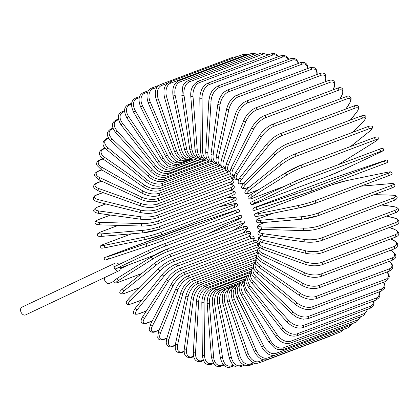 <?xml version="1.0" encoding="UTF-8"?>
<svg xmlns="http://www.w3.org/2000/svg" width="420" height="420" viewBox="0 0 420 420"><rect width="100%" height="100%" fill="white"/><g stroke="black" fill="none" stroke-linecap="round" stroke-linejoin="round"><path stroke-width="0.63" d="M149.111 250.247L114.65 266.527A1.26 0.861 64.7 0 0 114.608 266.543A1.26 0.861 64.7 0 0 114.34 267.981A1.26 0.861 64.7 0 0 115.636 268.837L120.188 267.125A4.279 2.924 -115.3 0 1 118.907 270.821L25.568 314.916A4.279 2.924 -115.3 0 1 21 312.081A4.279 2.924 -115.3 0 1 21.914 307.183L115.253 263.088A4.279 2.924 -115.3 0 1 118.96 264.484M118.907 270.821A4.279 2.924 -115.3 0 1 114.34 267.981A4.279 2.924 -115.3 0 1 115.253 263.088M114.035 281.195L109.379 283.395A4.279 2.924 -115.3 0 1 104.811 280.56A4.279 2.924 -115.3 0 1 104.391 277.678M305.86 176.899L378.935 149.42A1.26 0.919 69.4 0 1 378.982 149.399A1.26 0.919 69.4 0 1 380.268 150.218A1.26 0.919 69.4 0 1 379.916 151.73L306.747 179.251A11.319 0.462 156.9 0 0 292.021 185.509L255.481 202.771A11.319 0.462 156.9 0 0 255.26 203.574L328.435 176.053A11.319 0.462 156.9 0 0 343.161 169.796L379.696 152.534A1.26 0.861 64.7 0 0 379.743 152.518A1.26 0.861 64.7 0 0 379.785 152.492M379.696 152.534A11.319 0.462 156.9 0 0 379.916 151.73M306.747 179.251A1.26 0.919 -110.6 0 0 307.099 177.734A1.26 0.919 -110.6 0 0 305.807 176.915A1.26 0.919 -110.6 0 0 305.76 176.935A11.319 0.462 -23.1 0 0 291.034 183.194A1.26 0.861 -115.3 0 0 290.987 183.215L254.452 200.477A1.26 0.861 -115.3 0 1 254.494 200.456L290.945 183.236M292.021 185.509A1.26 0.861 -115.3 0 1 290.735 184.684A1.26 0.861 -115.3 0 1 290.987 183.215L305.807 176.915L378.982 149.399C382.032 148.04 383.581 148.15 383.623 149.73C382.662 151.001 385.245 149.725 379.743 152.518L343.203 169.78A1.26 0.861 64.7 0 0 343.245 169.754M255.481 202.771A1.26 0.861 -115.3 0 1 254.195 201.947A1.26 0.861 -115.3 0 1 254.452 200.477C248.95 203.27 251.528 201.989 250.567 203.259C250.609 204.845 252.158 204.955 255.208 203.595L328.382 176.075A1.26 0.919 69.4 0 1 328.33 176.096M328.435 176.053A1.26 0.919 69.4 0 1 328.382 176.075L343.203 169.78A1.26 0.861 64.7 0 1 343.161 169.796M383.103 161.159A1.26 0.861 71.6 0 0 383.082 161.165A1.26 0.861 71.6 0 0 383.061 161.175L329.684 179.277L256.515 206.792L257.093 206.913L310.469 188.811L383.639 161.291A1.26 0.919 69.4 0 1 384.925 162.172A1.26 0.919 69.4 0 1 384.505 163.653A1.26 0.919 69.4 0 1 384.479 163.663L311.351 191.163M383.639 161.291L383.061 161.175M295.381 194.145A1.26 0.861 -108.4 0 0 294.992 195.62A1.26 0.861 -108.4 0 0 296.2 196.529A1.26 0.861 -108.4 0 0 296.221 196.518L311.304 191.179A1.26 0.919 -110.6 0 0 311.33 191.173A1.26 0.919 -110.6 0 0 311.75 189.688A1.26 0.919 -110.6 0 0 310.469 188.811M296.179 196.534L257.933 209.281A1.26 0.861 -108.4 0 1 257.911 209.291A1.26 0.861 -108.4 0 1 256.699 208.383A1.26 0.861 -108.4 0 1 257.093 206.913M329.637 179.293A1.26 0.919 69.4 0 1 329.663 179.282A1.26 0.919 69.4 0 1 329.684 179.277L383.082 161.165C386.284 160.503 386.647 159.059 388.085 160.892L387.198 162.587L384.505 163.653L311.33 191.173L257.911 209.291C254.704 209.953 254.341 211.397 252.908 209.564L253.796 207.869L256.489 206.803A1.26 0.919 69.4 0 1 256.515 206.792M256.468 206.813A1.26 0.919 69.4 0 1 256.489 206.803L329.663 179.282M386.883 172.337A1.26 0.856 78.4 0 0 386.794 172.347A1.26 0.856 78.4 0 0 386.705 172.373L346.952 180.537A11.319 0.887 -15.8 0 0 331.569 184.936L258.394 212.457A11.319 0.887 -15.8 0 0 259.276 213.512L299.024 205.343A11.319 0.887 -15.8 0 0 314.407 200.949L387.581 173.428A1.26 0.919 69.4 0 1 388.805 174.379A1.26 0.919 69.4 0 1 388.369 175.812A1.26 0.919 69.4 0 1 388.264 175.844M387.581 173.428A11.319 0.887 -15.8 0 0 386.705 172.373M299.024 205.343A1.26 0.856 -101.6 0 0 298.541 206.787A1.26 0.856 -101.6 0 0 299.618 207.785A1.26 0.856 -101.6 0 0 299.707 207.758A11.319 0.887 164.2 0 0 315.089 203.359A1.26 0.919 -110.6 0 0 315.194 203.333A1.26 0.919 -110.6 0 0 315.63 201.899A1.26 0.919 -110.6 0 0 314.407 200.949M299.528 207.795L259.959 215.927A1.26 0.856 -101.6 0 1 259.87 215.948A1.26 0.856 -101.6 0 1 258.793 214.956A1.26 0.856 -101.6 0 1 259.276 213.512M258.295 212.483C255.224 213.533 254.047 214.515 254.767 215.423C256.121 216.615 254.347 216.799 259.87 215.948L299.618 207.785L315.194 203.333L388.369 175.812C391.435 174.762 392.611 173.785 391.892 172.872C390.542 171.68 392.317 171.497 386.794 172.347L347.041 180.511L331.469 184.968L258.295 212.483A1.26 0.919 69.4 0 1 258.394 212.457M273.152 213.224L259.906 218.201A11.319 1.554 -12.1 0 0 261.025 220.211L301.933 216.704A11.319 1.554 -12.1 0 0 317.552 213.26L390.726 185.74A1.26 0.919 69.4 0 1 391.886 186.758A1.26 0.919 69.4 0 1 391.43 188.134C393.95 187.157 395.115 186.328 394.921 185.645C394.622 184.469 395.105 183.162 389.765 183.697A1.26 0.845 85.1 0 0 389.613 183.729L360.722 186.207M390.726 185.74A11.319 1.554 -12.1 0 0 389.613 183.729M301.933 216.704A1.26 0.845 -94.9 0 0 301.366 218.111A1.26 0.845 -94.9 0 0 302.3 219.177A1.26 0.845 -94.9 0 0 302.453 219.14A11.319 1.554 167.9 0 0 318.077 215.696A1.26 0.919 -110.6 0 0 318.255 215.654A1.26 0.919 -110.6 0 0 318.712 214.274A1.26 0.919 -110.6 0 0 317.552 213.26M259.555 218.337A1.26 0.919 69.4 0 1 259.728 218.243A1.26 0.919 69.4 0 1 259.906 218.201M261.545 222.647A1.26 0.845 -94.9 0 1 261.392 222.684A1.26 0.845 -94.9 0 1 260.458 221.618A1.26 0.845 -94.9 0 1 261.025 220.211M265.44 222.338L261.035 223.991A11.319 2.21 -8.4 0 0 262.327 226.963L304.08 228.139A11.319 2.21 -8.4 0 0 319.872 225.65L393.046 198.13A1.26 0.919 69.4 0 1 394.139 199.201A1.26 0.919 69.4 0 1 393.671 200.529C397.693 199.495 399.53 195.211 391.976 195.127A1.26 0.824 91.6 0 0 391.76 195.163L374.068 194.665M393.046 198.13A11.319 2.21 -8.4 0 0 391.76 195.163M393.671 200.529L320.497 228.049A1.26 0.919 -110.6 0 0 320.964 226.721A1.26 0.919 -110.6 0 0 319.872 225.65M265.246 222.353L260.773 224.033A1.26 0.919 69.4 0 1 261.035 223.991M262.684 229.404A1.26 0.824 -88.4 0 1 262.469 229.441A1.26 0.824 -88.4 0 1 261.681 228.322A1.26 0.824 -88.4 0 1 262.327 226.963M304.437 230.58A1.26 0.824 -88.4 0 1 304.222 230.617A1.26 0.824 -88.4 0 1 303.44 229.499A1.26 0.824 -88.4 0 1 304.08 228.139M262.668 229.446L261.776 229.782A11.319 2.851 -4.5 0 0 263.172 233.704L305.456 239.558A11.319 2.851 -4.5 0 0 321.358 238.025L394.527 210.509A1.26 0.919 69.4 0 1 395.551 211.628A1.26 0.919 69.4 0 1 395.068 212.898C398.78 211.869 401.252 208.052 393.404 206.551A1.26 0.798 97.9 0 0 393.136 206.582L381.754 205.007M394.527 210.509A11.319 2.851 -4.5 0 0 393.136 206.582M395.068 212.898L321.893 240.419A1.26 0.919 -110.6 0 0 322.376 239.143A1.26 0.919 -110.6 0 0 321.358 238.025M262.437 229.435L261.429 229.819A1.26 0.919 69.4 0 1 261.776 229.782M261.429 229.819C257.717 230.848 255.245 234.665 263.093 236.166A1.26 0.798 -82.1 0 1 262.458 235.016A1.26 0.798 -82.1 0 1 263.172 233.704M263.093 236.166L305.377 242.015A1.26 0.798 -82.1 0 1 304.742 240.87A1.26 0.798 -82.1 0 1 305.456 239.558M261.361 235.841A11.319 3.47 -0.6 0 0 263.55 240.398L306.044 250.877A11.319 3.47 -0.6 0 0 321.988 250.294L395.162 222.779A1.26 0.919 69.4 0 1 396.113 223.928A1.26 0.919 69.4 0 1 395.614 225.152C397.205 224.7 398.328 223.734 399 222.254C398.743 219.671 397.084 218.216 394.034 217.88A1.26 0.772 103.9 0 0 393.724 217.907L386.5 216.122M395.162 222.779A11.319 3.47 -0.6 0 0 393.724 217.907M395.614 225.152L322.445 252.672A1.26 0.919 -110.6 0 0 322.938 251.449A1.26 0.919 -110.6 0 0 321.988 250.294M261.109 235.778L258.662 237.599L258.3 238.445L258.83 240.56L261.093 242.109L263.261 242.812A1.26 0.772 -76.1 0 1 262.773 241.652A1.26 0.772 -76.1 0 1 263.55 240.398M263.261 242.812L305.755 253.297A1.26 0.772 -76.1 0 1 305.261 252.137A1.26 0.772 -76.1 0 1 306.044 250.877M260.61 241.894A11.319 4.058 3.5 0 0 263.471 246.981L305.844 262.012A11.319 4.058 3.5 0 0 321.762 262.363L394.937 234.843A1.26 0.919 69.4 0 1 395.813 236.024A1.26 0.919 69.4 0 1 395.309 237.19C397.236 236.497 402.906 233.572 393.871 229.026A1.26 0.735 109.5 0 0 393.524 229.042L389.277 227.535M394.937 234.843A11.319 4.058 3.5 0 0 393.524 229.042M395.309 237.19L322.135 264.71A1.26 0.919 -110.6 0 0 322.639 263.545A1.26 0.919 -110.6 0 0 321.762 262.363M260.305 241.736L258.909 242.807L258.137 244.325L258.92 246.887L262.978 249.338A1.26 0.735 -70.5 0 1 262.626 248.178A1.26 0.735 -70.5 0 1 263.471 246.981M262.978 249.338L305.351 264.369A1.26 0.735 -70.5 0 1 305.004 263.214A1.26 0.735 -70.5 0 1 305.844 262.012M259.796 247.711A11.319 4.62 7.8 0 0 262.92 253.407L304.857 272.879A11.319 4.62 7.8 0 0 320.686 274.134L393.86 246.614A1.26 0.919 69.4 0 1 394.658 247.816A1.26 0.919 69.4 0 1 394.149 248.929C396.811 247.684 401.247 244.251 392.91 239.904A1.26 0.693 114.9 0 0 392.537 239.904L390.548 238.98M393.86 246.614A11.319 4.62 7.8 0 0 392.537 239.904M394.149 248.929L320.975 276.449A1.26 0.919 -110.6 0 0 321.484 275.336A1.26 0.919 -110.6 0 0 320.686 274.134M259.445 247.422L258.148 248.64L257.555 250.105L257.728 251.68L258.862 253.423L262.232 255.685A1.26 0.693 -65.1 0 1 262.022 254.552A1.26 0.693 -65.1 0 1 262.92 253.407M262.232 255.685L304.169 275.158A1.26 0.693 -65.1 0 1 303.959 274.024A1.26 0.693 -65.1 0 1 304.857 272.879M258.741 253.297A11.319 5.145 12.3 0 0 261.912 259.628L303.088 283.39A11.319 5.145 12.3 0 0 318.764 285.521L391.939 258.006A1.26 0.919 69.4 0 1 392.658 259.214A1.26 0.919 69.4 0 1 392.144 260.279C397.441 257.917 397.11 254.63 391.156 250.42A1.26 0.646 120 0 0 390.768 250.415L390.542 250.289M391.939 258.006A11.319 5.145 12.3 0 0 390.768 250.415M392.144 260.279L318.969 287.794A1.26 0.919 -110.6 0 0 319.483 286.734A1.26 0.919 -110.6 0 0 318.764 285.521M258.363 252.845L257.392 253.759L256.636 255.302L256.683 257.093L257.801 259.187L261.046 261.812A1.26 0.646 -60 0 1 260.962 260.715A1.26 0.646 -60 0 1 261.912 259.628M261.046 261.812L302.221 285.574A1.26 0.646 -60 0 1 302.143 284.477A1.26 0.646 -60 0 1 303.088 283.39M257.376 258.61A11.319 5.628 17 0 0 260.447 265.598L300.552 293.47A11.319 5.628 17 0 0 316.008 296.441L389.183 268.926A1.26 0.919 69.4 0 1 389.828 270.139A1.26 0.919 69.4 0 1 389.308 271.147L391.718 269.603L392.684 267.96L392.816 266.049L391.755 263.513L389.597 261.235M389.183 268.926A11.319 5.628 17 0 0 389.33 261.334M389.308 271.147L316.134 298.662A1.26 0.919 -110.6 0 0 316.654 297.654A1.26 0.919 -110.6 0 0 316.008 296.441M257.009 257.964L255.355 260.227L255.224 262.138L256.289 264.668L259.413 267.677A1.26 0.593 -55.2 0 1 259.45 266.627A1.26 0.593 -55.2 0 1 260.447 265.598M259.413 267.677L299.518 295.544A1.26 0.593 -55.2 0 1 299.56 294.494A1.26 0.593 -55.2 0 1 300.552 293.47M255.68 263.613A11.319 6.069 22 0 0 258.541 271.273L297.271 303.041A11.319 6.069 22 0 0 312.449 306.81L385.618 279.29A1.26 0.919 69.4 0 1 386.19 280.497A1.26 0.919 69.4 0 1 385.665 281.453L388.952 278.512L389.288 276.36L389.025 275.016L387.24 271.924M385.618 279.29A11.319 6.069 22 0 0 386.92 272.044M385.665 281.453L312.491 308.968A1.26 0.919 -110.6 0 0 313.016 308.012A1.26 0.919 -110.6 0 0 312.449 306.81M255.36 262.752L253.743 264.794L253.412 266.947L254.336 269.798L257.345 273.231A1.26 0.536 -50.6 0 1 257.502 272.239A1.26 0.536 -50.6 0 1 258.541 271.273M257.345 273.231L296.079 304.994A1.26 0.536 -50.6 0 1 296.231 304.001A1.26 0.536 -50.6 0 1 297.271 303.041M253.664 268.259A11.319 6.468 27.2 0 0 256.211 276.607L293.265 312.023A11.319 6.468 27.2 0 0 308.102 316.544L381.276 289.023A1.26 0.919 69.4 0 1 381.764 290.215A1.26 0.919 69.4 0 1 381.245 291.118L384.405 288.451L384.967 286.204L384.815 284.655L383.817 282.145M381.276 289.023A11.319 6.468 27.2 0 0 383.434 282.293M381.245 291.118L308.07 318.638A1.26 0.919 -110.6 0 0 308.595 317.735A1.26 0.919 -110.6 0 0 308.102 316.544M253.433 267.178L251.8 269.042L251.244 271.288L251.396 272.837L252.005 274.596L254.867 278.434A1.26 0.473 -46.3 0 1 255.129 277.51A1.26 0.473 -46.3 0 1 256.211 276.607M254.867 278.434L291.926 313.85A1.26 0.473 -46.3 0 1 292.189 312.931A1.26 0.473 -46.3 0 1 293.265 312.023M251.333 272.506A11.319 6.815 32.8 0 0 253.465 281.558L288.572 320.36A11.319 6.815 32.8 0 0 303.004 325.568L376.178 298.053A1.26 0.919 69.4 0 1 376.073 300.074L379.04 297.748L379.874 295.37L379.397 291.811M376.178 298.053A11.319 6.815 32.8 0 0 378.945 291.984M376.073 300.074L302.904 327.59A1.26 0.919 -110.6 0 0 303.004 325.568M251.244 271.215L249.585 272.879L248.756 275.257L248.777 277.011L249.307 279.022L251.99 283.243A1.26 0.41 -42.1 0 1 252.347 282.397A1.26 0.41 -42.1 0 1 253.465 281.558M251.99 283.243L287.096 322.051A1.26 0.41 -42.1 0 1 287.453 321.206A1.26 0.41 -42.1 0 1 288.572 320.36M248.719 276.323A11.319 7.109 38.7 0 0 250.336 286.088L283.217 327.983A11.319 7.109 38.7 0 0 297.197 333.821L370.372 306.306A1.26 0.919 69.4 0 1 370.204 308.243L372.871 306.332L374.005 303.938L374.047 300.836M370.372 306.306A11.319 7.109 38.7 0 0 373.517 301.035M370.204 308.243L297.029 335.764A1.26 0.919 -110.6 0 0 297.197 333.821M248.819 274.843L247.133 276.286L245.999 278.686L245.831 280.544L246.209 282.881L248.734 287.627A1.26 0.341 -38.1 0 1 249.181 286.87A1.26 0.341 -38.1 0 1 250.336 286.088M248.734 287.627L281.615 329.522A1.26 0.341 -38.1 0 1 282.062 328.766A1.26 0.341 -38.1 0 1 283.217 327.983M245.847 279.683A11.319 7.35 44.8 0 0 246.834 290.168L277.247 334.829A11.319 7.35 44.8 0 0 290.724 341.24L363.899 313.719A1.26 0.919 69.4 0 1 363.662 315.578L367.815 309.141M363.899 313.719A11.319 7.35 44.8 0 0 367.175 309.382M363.662 315.578L290.493 343.093A1.26 0.919 -110.6 0 0 290.724 341.24M246.183 278.045L242.66 283.222L245.123 291.554A1.26 0.273 -34.3 0 1 245.648 290.887A1.26 0.273 -34.3 0 1 246.834 290.168M245.123 291.554L275.536 336.215A1.26 0.273 -34.3 0 1 276.061 335.548A1.26 0.273 -34.3 0 1 277.247 334.829M242.765 282.56A11.319 7.539 51.3 0 0 243.002 293.758L270.711 340.856A11.319 7.539 51.3 0 0 283.631 347.76L356.806 320.24A1.26 0.919 69.4 0 1 356.517 322.004L360.722 316.68M356.806 320.24A11.319 7.539 51.3 0 0 359.924 316.985M356.517 322.004L283.343 349.524A1.26 0.919 -110.6 0 0 283.631 347.76M243.411 280.807C238.602 283.054 237.862 287.784 241.185 294.982L243.002 293.758M241.185 294.982L268.894 342.08L270.711 340.856M239.505 284.949A11.319 7.665 57.9 0 0 238.854 296.84L263.65 346.006A11.319 7.665 57.9 0 0 275.977 353.336L349.151 325.82A1.26 0.919 69.4 0 1 348.81 327.49L352.769 323.416M349.151 325.82A11.319 7.665 57.9 0 0 351.671 323.825M348.81 327.49L275.635 355.005A1.26 0.919 -110.6 0 0 275.977 353.336M240.403 283.148L239.809 283.369A1.26 0.919 69.4 0 1 240.261 283.358M239.809 283.369C235.016 285.626 234.066 290.467 236.948 297.901L238.854 296.84M236.948 297.901L261.744 347.067L263.65 346.006M340.998 330.425A1.26 0.919 69.4 0 1 340.604 331.979L343.875 329.343M236.103 286.855A11.319 7.733 64.7 0 0 234.428 299.387L256.127 350.254A11.319 7.733 64.7 0 0 267.818 357.929L275.189 355.157M340.604 331.979L267.43 359.499A1.26 0.919 -110.6 0 0 267.818 357.929M237.442 284.918L235.972 285.469A1.26 0.919 69.4 0 1 236.812 285.663M235.972 285.469C231.194 287.731 230.018 292.667 232.444 300.274L234.428 299.387M232.444 300.274L254.137 351.136L256.127 350.254M332.356 335.081A1.26 0.919 69.4 0 1 331.957 335.449L333.417 334.682M232.585 288.278A11.319 7.744 71.6 0 0 229.761 301.376L248.194 353.556A11.319 7.744 71.6 0 0 259.214 361.499L263.687 359.814M331.957 335.449L258.788 362.964A1.26 0.919 -110.6 0 0 259.214 361.499M234.964 285.952L231.934 287.091A1.26 0.919 69.4 0 1 233.063 287.611M231.934 287.091C227.162 289.369 225.75 294.368 227.708 302.085L229.761 301.376M227.708 302.085L246.136 354.265L248.194 353.556M228.979 289.244A11.319 7.697 78.4 0 0 224.889 302.799L239.909 355.887A11.319 7.697 78.4 0 0 250.231 364.019L253.496 362.796M255.308 363.3L249.774 365.384A1.26 0.919 -110.6 0 0 250.231 364.019M238.124 284.308L227.719 288.22A1.26 0.919 69.4 0 1 229.052 289.159M227.719 288.22C222.947 290.514 221.298 295.549 222.773 303.329L224.889 302.799M222.773 303.329L237.794 356.417L239.909 355.887M225.351 289.716L224.737 289.947A11.319 7.592 85.1 0 0 219.839 303.639L231.336 357.242A11.319 7.592 85.1 0 0 240.944 365.474L243.39 364.555M244.577 365.18L240.455 366.733A1.26 0.919 -110.6 0 0 240.944 365.474M241.306 282.104L223.367 288.85A1.26 0.919 69.4 0 1 224.737 289.947M223.367 288.85C218.589 291.16 216.694 296.205 217.681 303.986L219.839 303.639M217.681 303.986L229.178 357.583L231.336 357.242M222.028 289.532L220.295 290.178A11.319 7.429 91.6 0 0 214.657 303.891L222.547 357.593A11.319 7.429 91.6 0 0 231.415 365.852L233.284 365.148M234.113 365.799L230.911 367.001A1.26 0.919 -110.6 0 0 231.415 365.852M244.335 279.41L218.904 288.976A1.26 0.919 69.4 0 1 220.295 290.178M218.904 288.976L214.883 292.304C212.72 295.601 211.911 299.518 212.462 304.048L214.657 303.891M212.462 304.048L220.353 357.751L222.547 357.593M244.745 279.011L215.77 289.905A11.319 7.203 97.9 0 0 209.381 303.555L213.602 356.953A11.319 7.203 97.9 0 0 221.718 365.148L223.193 364.592M223.766 365.227L221.203 366.188A1.26 0.919 -110.6 0 0 221.718 365.148M247.149 276.271L214.368 288.598A1.26 0.919 69.4 0 1 215.77 289.905M214.368 288.598C209.564 290.934 207.165 295.906 207.165 303.524A1.26 0.315 -4.5 0 0 208.005 303.755A1.26 0.315 -4.5 0 0 209.381 303.555M207.165 303.524L211.386 356.916A1.26 0.315 -4.5 0 0 212.226 357.147A1.26 0.315 -4.5 0 0 213.602 356.953M248.299 275.179L211.202 289.133A11.319 6.93 103.9 0 0 204.052 302.636L204.572 355.315A11.319 6.93 103.9 0 0 211.932 363.363L213.161 362.901M213.549 363.5L211.412 364.303A1.26 0.919 -110.6 0 0 211.932 363.363M249.706 272.706L209.79 287.716A1.26 0.919 69.4 0 1 211.202 289.133M209.79 287.716C204.971 290.057 202.319 294.956 201.831 302.411A1.26 0.383 -0.6 0 0 202.661 302.762A1.26 0.383 -0.6 0 0 204.052 302.636M201.831 302.411L202.351 355.089A1.26 0.383 -0.6 0 0 203.18 355.446A1.26 0.383 -0.6 0 0 204.572 355.315M251.255 271.068L206.614 287.858A11.319 6.599 109.5 0 0 198.713 301.135L195.526 352.7A11.319 6.599 109.5 0 0 202.13 360.518L203.259 360.092M203.501 360.644L201.605 361.358A1.26 0.919 -110.6 0 0 202.13 360.518M251.963 268.758L205.212 286.34A1.26 0.919 69.4 0 1 206.189 286.661A1.26 0.919 69.4 0 1 206.614 287.858M205.212 286.34C200.372 288.682 197.463 293.475 196.492 300.715A1.26 0.452 3.5 0 0 197.305 301.187A1.26 0.452 3.5 0 0 198.713 301.135M196.492 300.715L193.31 352.28A1.26 0.452 3.5 0 0 194.124 352.758A1.26 0.452 3.5 0 0 195.526 352.7M253.402 266.784L202.057 286.094A11.319 6.221 114.9 0 0 193.4 299.061L186.533 349.125A11.319 6.221 114.9 0 0 192.381 356.638L193.573 356.186M193.694 356.685L191.872 357.368A1.26 0.919 -110.6 0 0 192.381 356.638M253.901 264.453L200.66 284.477A1.26 0.919 69.4 0 1 201.668 284.834A1.26 0.919 69.4 0 1 202.057 286.094M200.66 284.477C194.413 288.026 195.137 289.375 192.911 292.75L191.2 298.447A1.26 0.514 7.8 0 0 191.982 299.045A1.26 0.514 7.8 0 0 193.4 299.061M191.2 298.447L184.333 348.511A1.26 0.514 7.8 0 0 185.115 349.109A1.26 0.514 7.8 0 0 186.533 349.125M255.229 262.169L197.552 283.857A11.319 5.796 120 0 0 188.15 296.441L177.655 344.615A11.319 5.796 120 0 0 182.763 351.74L184.202 351.199M184.228 351.64L182.27 352.375A1.26 0.919 -110.6 0 0 182.763 351.74M255.502 259.828L196.172 282.14A1.26 0.919 69.4 0 1 197.216 282.539A1.26 0.919 69.4 0 1 197.552 283.857M196.172 282.14C191.289 284.471 187.892 288.971 185.987 295.633A1.26 0.572 12.3 0 0 186.732 296.352A1.26 0.572 12.3 0 0 188.15 296.441M185.987 295.633L175.492 343.807A1.26 0.572 12.3 0 0 176.232 344.526A1.26 0.572 12.3 0 0 177.655 344.615M256.725 257.25L193.137 281.164A11.319 5.324 124.8 0 0 183.015 293.286L168.971 339.203A11.319 5.324 124.8 0 0 173.35 345.87L175.256 345.151M175.214 345.534L172.883 346.411A1.26 0.919 -110.6 0 0 173.35 345.87M256.746 254.924L191.783 279.353A1.26 0.919 69.4 0 1 192.864 279.799A1.26 0.919 69.4 0 1 193.137 281.164M191.783 279.353C186.879 281.663 183.251 285.973 180.899 292.283A1.26 0.625 17 0 0 181.587 293.123A1.26 0.625 17 0 0 183.015 293.286M180.899 292.283L166.856 338.205A1.26 0.625 17 0 0 167.543 339.04A1.26 0.625 17 0 0 168.971 339.203M257.891 252.068L188.853 278.035A11.319 4.814 129.4 0 0 178.022 289.621L160.534 332.939A11.319 4.814 129.4 0 0 164.215 339.071L166.898 338.058M166.798 338.389L163.774 339.523A1.26 0.919 -110.6 0 0 164.215 339.071M257.618 249.774L187.53 276.134A1.26 0.919 69.4 0 1 188.638 276.623A1.26 0.919 69.4 0 1 188.853 278.035M187.53 276.134C182.606 278.413 178.757 282.513 175.975 288.43A1.26 0.672 22 0 0 176.594 289.38A1.26 0.672 22 0 0 178.022 289.621M175.975 288.43L158.492 331.742A1.26 0.672 22 0 0 159.107 332.698A1.26 0.672 22 0 0 160.534 332.939M258.767 246.697A11.319 4.268 133.7 0 0 257.896 246.971L184.721 274.491A11.319 4.268 133.7 0 0 173.219 285.479L152.423 325.862A11.319 4.268 133.7 0 0 155.421 331.391L159.206 329.968M159.101 330.23L155.022 331.763A1.26 0.919 -110.6 0 0 155.421 331.391M258.101 244.566L256.609 244.991A1.26 0.919 69.4 0 1 257.749 245.522A1.26 0.919 69.4 0 1 257.896 246.971M256.609 244.991L183.44 272.506A1.26 0.919 69.4 0 1 184.574 273.037A1.26 0.919 69.4 0 1 184.721 274.491M183.44 272.506C178.505 274.748 174.442 278.612 171.255 284.099A1.26 0.719 27.2 0 0 171.791 285.159A1.26 0.719 27.2 0 0 173.219 285.479M171.255 284.099L150.46 324.481A1.26 0.719 27.2 0 0 150.995 325.542A1.26 0.719 27.2 0 0 152.423 325.862M257.764 244.634A11.319 3.685 137.9 0 0 253.958 243.044L180.784 270.559A11.319 3.685 137.9 0 0 168.63 280.885L144.685 318.029A11.319 3.685 137.9 0 0 147.042 322.896L152.292 320.922M152.192 321.121L146.685 323.19A1.26 0.919 -110.6 0 0 147.042 322.896M258.185 244.104L257.891 241.731L255.896 240.466L252.714 240.986A1.26 0.919 69.4 0 1 253.885 241.558A1.26 0.919 69.4 0 1 253.958 243.044M252.714 240.986L179.545 268.501A1.26 0.919 69.4 0 1 180.71 269.078A1.26 0.919 69.4 0 1 180.784 270.559M179.545 268.501C174.599 270.695 170.347 274.302 166.777 279.321A1.26 0.756 32.8 0 0 167.213 280.487A1.26 0.756 32.8 0 0 168.63 280.885M166.777 279.321L142.832 316.465A1.26 0.756 32.8 0 0 143.267 317.625A1.26 0.756 32.8 0 0 144.685 318.029M253.418 240.744A11.319 3.077 141.9 0 0 250.236 238.754L177.061 266.275A11.319 3.077 141.9 0 0 164.304 275.877L137.393 309.498A11.319 3.077 141.9 0 0 139.136 313.645L146.412 310.91M146.317 311.057L138.831 313.871A1.26 0.919 -110.6 0 0 139.136 313.645M253.622 240.686L254.347 238.271L253.874 236.906L252.698 236.145L251.407 236.04L249.044 236.628A1.26 0.919 69.4 0 1 250.241 237.248A1.26 0.919 69.4 0 1 250.236 238.754M249.044 236.628L175.875 264.143A1.26 0.919 69.4 0 1 177.067 264.768A1.26 0.919 69.4 0 1 177.061 266.275M175.875 264.143C170.929 266.291 166.499 269.619 162.577 274.139A1.26 0.788 38.7 0 0 162.897 275.394A1.26 0.788 38.7 0 0 164.304 275.877M162.577 274.139L135.66 307.76A1.26 0.788 38.7 0 0 135.98 309.01A1.26 0.788 38.7 0 0 137.393 309.498M248.651 236.775A11.319 2.447 145.7 0 0 246.761 234.145L173.591 261.665A11.319 2.447 145.7 0 0 160.267 270.496L130.589 300.337A11.319 2.447 145.7 0 0 131.77 303.713L141.976 299.875M141.897 299.975L131.523 303.875A1.26 0.919 -110.6 0 0 131.77 303.713M248.787 236.728L250.425 234.434L250.688 232.874L250.404 232.166L249.501 231.462L248.267 231.299L245.627 231.956A1.26 0.919 69.4 0 1 246.85 232.628A1.26 0.919 69.4 0 1 246.761 234.145M245.627 231.956L172.457 259.471A1.26 0.919 69.4 0 1 173.675 260.143A1.26 0.919 69.4 0 1 173.591 261.665M158.886 268.464A1.26 0.819 44.8 0 0 158.681 268.595A1.26 0.819 44.8 0 0 158.876 269.929A1.26 0.819 44.8 0 0 160.267 270.496M129.208 298.305A1.26 0.819 44.8 0 0 129.003 298.431A1.26 0.819 44.8 0 0 129.197 299.764A1.26 0.819 44.8 0 0 130.589 300.337M242.639 233.079L244.225 231.803A11.319 1.796 149.5 0 0 243.563 229.252L170.389 256.767A11.319 1.796 149.5 0 0 156.55 264.779L124.331 290.614A11.319 1.796 149.5 0 0 124.997 293.171L139.766 287.611M139.708 287.674L124.808 293.276A1.26 0.919 -110.6 0 0 124.997 293.171M244.508 231.578A1.26 0.84 -128.7 0 1 244.382 231.719A1.26 0.84 -128.7 0 1 244.225 231.803M242.303 227.11A1.26 0.919 69.4 0 1 242.492 227A1.26 0.919 69.4 0 1 243.737 227.719A1.26 0.919 69.4 0 1 243.563 229.252M169.129 254.625A1.26 0.919 69.4 0 1 169.318 254.52A1.26 0.919 69.4 0 1 170.562 255.239A1.26 0.919 69.4 0 1 170.389 256.767M155.29 262.637A1.26 0.84 51.3 0 0 155.132 262.726A1.26 0.84 51.3 0 0 155.185 264.122A1.26 0.84 51.3 0 0 156.55 264.779M123.07 288.472A1.26 0.84 51.3 0 0 122.918 288.561A1.26 0.84 51.3 0 0 122.971 289.957A1.26 0.84 51.3 0 0 124.331 290.614M233.599 230.344L240.859 225.797A11.319 1.134 153.2 0 0 240.665 224.102L167.491 251.617A11.319 1.134 153.2 0 0 153.179 258.772L118.671 280.403A11.319 1.134 153.2 0 0 118.865 282.098L141.677 273.52M239.537 221.865A1.26 0.919 69.4 0 1 239.657 221.807L166.483 249.322L151.946 256.589A1.26 0.851 57.9 0 1 152.05 256.536A11.319 1.134 -26.8 0 1 166.362 249.386A1.26 0.919 69.4 0 1 166.483 249.322A1.26 0.919 69.4 0 1 167.748 250.094A1.26 0.919 69.4 0 1 167.491 251.617M233.657 230.323L240.965 225.745C244.23 223.65 245.333 222.311 244.272 221.739C244.109 220.61 242.571 220.631 239.657 221.807A1.26 0.919 69.4 0 1 240.922 222.574A1.26 0.919 69.4 0 1 240.665 224.102M117.542 278.166A1.26 0.851 57.9 0 0 117.437 278.219L151.946 256.589A1.26 0.851 57.9 0 0 151.851 258.032A1.26 0.851 57.9 0 0 153.179 258.772M141.64 273.546L118.745 282.156C115.826 283.332 114.293 283.353 114.13 282.224C113.064 281.647 114.167 280.313 117.437 278.219A1.26 0.851 57.9 0 0 117.343 279.662A1.26 0.851 57.9 0 0 118.671 280.403M164.026 243.905L237.095 216.426A1.26 0.919 69.4 0 1 237.148 216.405A1.26 0.919 69.4 0 1 238.434 217.224A1.26 0.919 69.4 0 1 238.082 218.741L164.908 246.257A11.319 0.462 156.9 0 0 150.181 252.515L115.636 268.837M114.608 266.543L149.153 250.22A1.26 0.861 64.7 0 1 149.195 250.204A11.319 0.462 -23.1 0 1 163.926 243.947A1.26 0.919 69.4 0 1 163.973 243.925A1.26 0.919 69.4 0 1 165.26 244.745A1.26 0.919 69.4 0 1 164.908 246.257M207.37 233.945L237.862 219.544A1.26 0.861 -115.3 0 0 237.909 219.524C243.406 216.731 240.828 218.012 241.789 216.741C241.747 215.156 240.198 215.045 237.148 216.405L163.973 243.925L149.153 250.22A1.26 0.861 64.7 0 0 148.901 251.696A1.26 0.861 64.7 0 0 150.181 252.515M237.862 219.544A11.319 0.462 156.9 0 0 238.082 218.741M120.288 267.997L154.198 255.25L120.288 268.002M181.004 228.837A1.26 0.919 69.4 0 1 181.025 228.827A1.26 0.919 69.4 0 1 181.052 228.821L107.877 256.337A1.26 0.919 -110.6 0 0 107.856 256.347A1.26 0.919 -110.6 0 0 107.83 256.358M107.877 256.337L108.455 256.457L161.831 238.355L235.006 210.835L234.428 210.719L196.135 223.482L181.052 228.821M196.135 223.482A1.26 0.861 -108.4 0 1 196.156 223.472A1.26 0.861 -108.4 0 1 196.177 223.466L107.856 256.347C105.877 257.491 104.039 256.841 104.265 259.098C105.011 259.975 105.593 260.227 106.024 259.859L109.273 258.836A1.26 0.861 71.6 0 0 109.295 258.825L147.541 246.078A1.26 0.861 71.6 0 0 147.583 246.062L162.671 240.723A1.26 0.919 69.4 0 0 162.692 240.718L235.867 213.197A1.26 0.919 69.4 0 1 235.841 213.208L162.719 240.707M235.006 210.835A1.26 0.919 69.4 0 1 236.287 211.717A1.26 0.919 69.4 0 1 235.867 213.197C237.841 212.053 239.684 212.704 239.453 210.446C238.712 209.57 238.124 209.312 237.699 209.685L234.449 210.709A1.26 0.861 -108.4 0 1 234.449 210.709L196.156 223.472M161.831 238.355A1.26 0.919 69.4 0 1 163.118 239.232A1.26 0.919 69.4 0 1 162.692 240.718L147.562 246.073A1.26 0.861 71.6 0 1 146.354 245.165A1.26 0.861 71.6 0 1 146.748 243.689M108.455 256.457A1.26 0.861 71.6 0 0 108.066 257.927A1.26 0.861 71.6 0 0 109.273 258.836L147.562 246.073M145.226 239.5L105.651 247.627A1.26 0.856 78.4 0 1 105.562 247.653L145.315 239.489A1.26 0.856 78.4 0 0 145.404 239.463A11.319 0.887 164.2 0 0 160.786 235.064A1.26 0.919 69.4 0 0 160.886 235.032L234.061 207.517A1.26 0.919 69.4 0 1 233.961 207.543M131.586 233.819L104.092 244.157A1.26 0.919 -110.6 0 0 103.992 244.188A1.26 0.919 -110.6 0 0 103.892 244.235M104.092 244.157A11.319 0.887 -15.8 0 0 104.969 245.217L144.722 237.048A11.319 0.887 -15.8 0 0 160.104 232.649L233.279 205.133A11.319 0.887 -15.8 0 0 232.397 204.073L219.319 206.761M232.397 204.073A1.26 0.856 -101.6 0 1 232.486 204.052L219.361 206.745M233.279 205.133A1.26 0.919 69.4 0 1 234.502 206.084A1.26 0.919 69.4 0 1 234.061 207.517C237.137 206.477 238.313 205.496 237.589 204.577C236.355 203.459 237.857 203.154 232.486 204.052M160.104 232.649A1.26 0.919 69.4 0 1 161.327 233.604A1.26 0.919 69.4 0 1 160.886 235.032L145.315 239.489A1.26 0.856 78.4 0 1 144.239 238.492A1.26 0.856 78.4 0 1 144.722 237.048M104.969 245.217A1.26 0.856 78.4 0 0 104.486 246.661A1.26 0.856 78.4 0 0 105.562 247.653C100.191 248.551 101.698 248.241 100.464 247.128C99.739 246.204 100.916 245.228 103.992 244.188L131.555 233.819M159.275 229.315A11.319 1.554 167.9 0 1 143.656 232.759A1.26 0.845 85.1 0 1 143.498 232.796A1.26 0.845 85.1 0 1 142.564 231.73A1.26 0.845 85.1 0 1 143.131 230.323A11.319 1.554 -12.1 0 0 158.755 226.879L231.924 199.364A11.319 1.554 -12.1 0 0 230.811 197.353L227.036 197.673M118.251 225.377L101.11 231.824A1.26 0.919 -110.6 0 0 100.926 231.866A1.26 0.919 -110.6 0 0 100.753 231.961M101.11 231.824A11.319 1.554 -12.1 0 0 102.223 233.835L143.131 230.323M230.811 197.353A1.26 0.845 -94.9 0 1 230.963 197.316A1.26 0.845 -94.9 0 1 231.126 197.327M231.924 199.364A1.26 0.919 69.4 0 1 233.084 200.377A1.26 0.919 69.4 0 1 232.628 201.758C235.846 200.482 236.922 199.259 235.862 198.088C236.05 197.374 234.423 197.117 230.963 197.316L227.11 197.647M158.755 226.879A1.26 0.919 69.4 0 1 159.91 227.897A1.26 0.919 69.4 0 1 159.458 229.273L232.628 201.758M102.223 233.835A1.26 0.845 85.1 0 0 101.656 235.242A1.26 0.845 85.1 0 0 102.59 236.303A1.26 0.845 85.1 0 0 102.748 236.271M110.576 215.056L98.952 219.429A1.26 0.919 -110.6 0 0 98.689 219.471L110.465 215.04M98.952 219.429A11.319 2.21 -8.4 0 0 100.238 222.395L141.992 223.571A11.319 2.21 -8.4 0 0 157.789 221.083L230.963 193.567A11.319 2.21 -8.4 0 0 229.814 190.601M230.963 193.567A1.26 0.919 69.4 0 1 232.055 194.639A1.26 0.919 69.4 0 1 231.583 195.967C235.022 194.282 236.066 192.943 234.728 191.945C234.853 191.299 233.237 190.838 229.887 190.559M157.789 221.083A1.26 0.919 69.4 0 1 158.881 222.154A1.26 0.919 69.4 0 1 158.408 223.482L231.583 195.967M141.992 223.571A1.26 0.824 91.6 0 0 141.351 224.931A1.26 0.824 91.6 0 0 142.139 226.049C147.919 226.039 153.342 225.183 158.408 223.482M100.238 222.395A1.26 0.824 91.6 0 0 99.598 223.76A1.26 0.824 91.6 0 0 100.38 224.873L142.139 226.049M105.845 203.978L97.634 207.065A1.26 0.919 -110.6 0 0 97.288 207.102L105.698 203.941M97.634 207.065A11.319 2.851 -4.5 0 0 99.031 210.987L141.314 216.841A11.319 2.851 -4.5 0 0 157.216 215.313L230.391 187.792A11.319 2.851 -4.5 0 0 231.079 184.296M230.391 187.792A1.26 0.919 69.4 0 1 231.415 188.911A1.26 0.919 69.4 0 1 230.927 190.181L233.21 189L234.077 188.06L234.376 186.832L233.767 185.504L231.247 184.222M157.216 215.313A1.26 0.919 69.4 0 1 158.24 216.426A1.26 0.919 69.4 0 1 157.757 217.702L230.927 190.181M141.314 216.841A1.26 0.798 97.9 0 0 140.6 218.153A1.26 0.798 97.9 0 0 141.241 219.303C147.137 219.896 152.644 219.361 157.757 217.702M99.031 210.987A1.26 0.798 97.9 0 0 98.317 212.299A1.26 0.798 97.9 0 0 98.957 213.449L141.241 219.303M103.084 192.607L97.172 194.828A1.26 0.919 -110.6 0 0 96.742 194.849L102.889 192.538M97.172 194.828A11.319 3.47 -0.6 0 0 98.611 199.7L141.099 210.184A11.319 3.47 -0.6 0 0 157.043 209.601L230.218 182.081A11.319 3.47 -0.6 0 0 231.809 178.395M230.218 182.081A1.26 0.919 69.4 0 1 231.168 183.236A1.26 0.919 69.4 0 1 230.674 184.459L233.562 182.584L234.045 180.458L233.662 179.624L232.05 178.264M157.043 209.601A1.26 0.919 69.4 0 1 157.994 210.756A1.26 0.919 69.4 0 1 157.5 211.974L230.674 184.459M141.099 210.184A1.26 0.772 103.9 0 0 140.322 211.444A1.26 0.772 103.9 0 0 140.81 212.604C146.785 213.801 152.35 213.596 157.5 211.974M98.611 199.7A1.26 0.772 103.9 0 0 97.829 200.959A1.26 0.772 103.9 0 0 98.322 202.12L140.81 212.604M101.834 181.209L97.566 182.816A1.26 0.919 -110.6 0 0 97.046 182.81L101.598 181.099M97.566 182.816A11.319 4.058 3.5 0 0 98.978 188.617L141.351 203.653A11.319 4.058 3.5 0 0 157.274 203.999L230.449 176.479A11.319 4.058 3.5 0 0 232.328 175.434M230.449 176.479A1.26 0.919 69.4 0 1 231.32 177.66A1.26 0.919 69.4 0 1 230.816 178.831L233.137 177.503L234.171 175.896M157.274 203.999A1.26 0.919 69.4 0 1 158.146 205.18A1.26 0.919 69.4 0 1 157.642 206.346L230.816 178.831M141.351 203.653A1.26 0.735 109.5 0 0 140.511 204.855A1.26 0.735 109.5 0 0 140.858 206.01C146.869 207.816 152.465 207.926 157.642 206.346M98.978 188.617A1.26 0.735 109.5 0 0 98.138 189.819A1.26 0.735 109.5 0 0 98.485 190.974L140.858 206.01M101.861 169.958L98.81 171.108A1.26 0.919 -110.6 0 0 98.212 171.071L101.582 169.801M98.81 171.108A11.319 4.62 7.8 0 0 100.133 177.817L142.07 197.29A11.319 4.62 7.8 0 0 157.899 198.544L228.863 171.859M157.899 198.544A1.26 0.919 69.4 0 1 158.697 199.747A1.26 0.919 69.4 0 1 158.188 200.86L230.228 173.77M142.07 197.29A1.26 0.693 114.9 0 0 141.172 198.434A1.26 0.693 114.9 0 0 141.383 199.568C147.383 201.973 152.985 202.403 158.188 200.86M100.133 177.817A1.26 0.693 114.9 0 0 99.236 178.962A1.26 0.693 114.9 0 0 99.445 180.096L141.383 199.568M103.047 158.996L100.895 159.805A1.26 0.919 -110.6 0 0 100.217 159.721L102.758 158.765M100.895 159.805A11.319 5.145 12.3 0 0 102.065 167.391L143.246 191.153A11.319 5.145 12.3 0 0 158.917 193.289L224.542 168.609M158.917 193.289A1.26 0.919 69.4 0 1 159.642 194.497A1.26 0.919 69.4 0 1 159.122 195.557L226.154 170.352M143.246 191.153A1.26 0.646 120 0 0 142.296 192.239A1.26 0.646 120 0 0 142.375 193.337C148.334 196.324 153.914 197.064 159.122 195.557M102.065 167.391A1.26 0.646 120 0 0 101.12 168.478A1.26 0.646 120 0 0 101.199 169.58L142.375 193.337M105.394 148.397L103.814 148.99A1.26 0.919 -110.6 0 0 103.047 148.853L105.115 148.076M103.814 148.99A11.319 5.628 17 0 0 104.764 157.416L144.869 185.288A11.319 5.628 17 0 0 160.325 188.26L220.075 165.79M160.325 188.26A1.26 0.919 69.4 0 1 160.97 189.472A1.26 0.919 69.4 0 1 160.451 190.481L221.986 167.339M144.869 185.288A1.26 0.593 124.8 0 0 143.871 186.312A1.26 0.593 124.8 0 0 143.829 187.362C149.698 190.916 155.237 191.956 160.451 190.481M104.764 157.416A1.26 0.593 124.8 0 0 103.766 158.445A1.26 0.593 124.8 0 0 103.724 159.495L143.829 187.362M108.791 138.269L107.531 138.742A1.26 0.919 -110.6 0 0 106.691 138.547L108.544 137.855M107.531 138.742A11.319 6.069 22 0 0 108.203 147.966L146.932 179.734A11.319 6.069 22 0 0 162.104 183.503L215.492 163.422M162.104 183.503A1.26 0.919 69.4 0 1 162.671 184.706A1.26 0.919 69.4 0 1 162.152 185.661L217.749 164.756M146.932 179.734A1.26 0.536 129.4 0 0 145.892 180.695A1.26 0.536 129.4 0 0 145.735 181.687C151.473 185.787 156.944 187.115 162.152 185.661M108.203 147.966A1.26 0.536 129.4 0 0 107.163 148.932A1.26 0.536 129.4 0 0 107.005 149.924L145.735 181.687M113.164 128.714L112.03 129.139A1.26 0.919 -110.6 0 0 111.111 128.882L112.959 128.189M112.03 129.139A11.319 6.468 27.2 0 0 112.355 139.115L149.415 174.531A11.319 6.468 27.2 0 0 164.246 179.051L210.829 161.532M164.246 179.051A1.26 0.919 69.4 0 1 164.74 180.243A1.26 0.919 69.4 0 1 164.215 181.146L213.47 162.624M149.415 174.531A1.26 0.473 133.7 0 0 148.334 175.439A1.26 0.473 133.7 0 0 148.071 176.358C153.641 180.983 159.023 182.574 164.215 181.146M112.355 139.115A1.26 0.473 133.7 0 0 111.274 140.018A1.26 0.473 133.7 0 0 111.011 140.941L148.071 176.358M118.445 119.816L117.269 120.262A1.26 0.919 -110.6 0 0 116.282 119.926L118.309 119.165M117.269 120.262A11.319 6.815 32.8 0 0 117.196 130.924L152.303 169.727A11.319 6.815 32.8 0 0 166.735 174.941L206.12 160.125M166.735 174.941A1.26 0.919 69.4 0 1 166.63 176.962L209.191 160.954M152.303 169.727A1.26 0.41 137.9 0 0 151.179 170.572A1.26 0.41 137.9 0 0 150.822 171.418C156.188 176.531 161.453 178.379 166.63 176.962M117.196 130.924A1.26 0.41 137.9 0 0 116.078 131.77A1.26 0.41 137.9 0 0 115.721 132.615L150.822 171.418M124.577 111.652L123.207 112.166A1.26 0.919 -110.6 0 0 122.157 111.757L124.541 110.859M123.207 112.166A11.319 7.109 38.7 0 0 122.682 123.464L155.568 165.359A11.319 7.109 38.7 0 0 169.549 171.197L201.406 159.217M169.549 171.197A1.26 0.919 69.4 0 1 169.376 173.14L204.95 159.763M155.568 165.359A1.26 0.341 141.9 0 0 154.413 166.142A1.26 0.341 141.9 0 0 153.967 166.898C158.272 172.21 163.406 174.29 169.376 173.14M122.682 123.464A1.26 0.341 141.9 0 0 121.527 124.246A1.26 0.341 141.9 0 0 121.081 125.002L153.967 166.898M131.518 104.281L129.806 104.927A1.26 0.919 -110.6 0 0 128.693 104.423L131.633 103.32M129.806 104.927A11.319 7.35 44.8 0 0 128.777 116.786L159.191 161.453A11.319 7.35 44.8 0 0 172.662 167.858L175.297 166.871M172.662 167.858A1.26 0.919 69.4 0 1 172.431 169.717L200.786 159.054M159.191 161.453A1.26 0.273 145.7 0 0 158.004 162.172A1.26 0.273 145.7 0 0 157.474 162.839C162.309 168.829 167.291 171.124 172.431 169.717M128.777 116.786A1.26 0.273 145.7 0 0 127.591 117.505A1.26 0.273 145.7 0 0 127.061 118.172L157.474 162.839M139.23 97.755L137.015 98.585A1.26 0.919 -110.6 0 0 135.839 97.996L139.587 96.584M137.015 98.585A11.319 7.539 51.3 0 0 135.429 110.943L163.144 158.041A11.319 7.539 51.3 0 0 176.064 164.945L177.009 164.593M176.064 164.945A1.26 0.919 69.4 0 1 175.775 166.709L196.754 158.818M163.144 158.041L161.327 159.264L166.924 165.149C169.019 167.181 175.56 167.543 175.775 166.709M135.429 110.943L133.613 112.172L161.327 159.264M147.703 92.096L144.774 93.198A1.26 0.919 -110.6 0 0 143.546 92.51L148.481 90.657M144.774 93.198A11.319 7.665 57.9 0 0 142.595 105.982L167.391 155.148A11.319 7.665 57.9 0 0 179.718 162.477L179.86 162.424M179.718 162.477A1.26 0.919 69.4 0 1 179.377 164.147L192.927 159.054M167.391 155.148L165.485 156.209C169.638 162.918 174.269 165.564 179.377 164.147M142.595 105.982L140.684 107.042L165.485 156.209M156.991 87.313L153.027 88.804A1.26 0.919 -110.6 0 0 151.751 88.022L158.944 85.318M153.027 88.804A11.319 7.733 64.7 0 0 150.213 101.939L171.906 152.801A11.319 7.733 64.7 0 0 183.12 160.634M183.687 160.75A1.26 0.919 69.4 0 1 183.209 162.047L189.425 159.71M171.906 152.801L169.922 153.689C173.686 160.687 178.117 163.475 183.209 162.047M150.213 101.939L148.223 102.821L169.922 153.689M237.048 56.7L233.567 57.036A1.26 0.919 69.4 0 1 234.717 57.577M167.433 83.286L161.71 85.439A1.26 0.919 -110.6 0 0 160.398 84.551L233.567 57.036M161.71 85.439A11.319 7.744 71.6 0 0 158.225 98.842L176.657 151.016A11.319 7.744 71.6 0 0 186.622 159.238M187.772 159.574A1.26 0.919 69.4 0 1 187.252 160.429L189.142 159.716M176.657 151.016L174.599 151.725C177.944 158.97 182.165 161.868 187.252 160.429M158.225 98.842L156.172 99.55L174.599 151.725M242.582 54.616A1.26 0.919 69.4 0 1 243.931 55.608L170.756 83.129A1.26 0.919 -110.6 0 0 169.412 82.136L242.582 54.616L246.74 54.453L247.779 54.821M246.461 55.314A11.319 7.697 78.4 0 0 243.931 55.608M170.756 83.129A11.319 7.697 78.4 0 0 166.577 96.716L181.597 149.803A11.319 7.697 78.4 0 0 190.349 158.267M191.893 158.865A1.26 0.919 69.4 0 1 191.462 159.301L192.339 158.97M181.597 149.803L179.482 150.334C181.934 155.862 183.545 160.587 191.462 159.301M166.577 96.716L164.462 97.24L179.482 150.334M251.9 53.267A1.26 0.919 69.4 0 1 253.271 54.364L180.101 81.884A1.26 0.919 -110.6 0 0 178.726 80.787L251.9 53.267L258.242 54.201M257.36 54.537A11.319 7.592 85.1 0 0 253.271 54.364M180.101 81.884A11.319 7.592 85.1 0 0 175.198 95.576L186.701 149.173A11.319 7.592 85.1 0 0 194.303 157.742M186.701 149.173L184.537 149.52C186.963 157.091 190.722 160.141 195.815 158.666M175.198 95.576L173.04 95.918L184.537 149.52M261.45 52.999A1.26 0.919 69.4 0 1 262.841 54.201L189.667 81.722A1.26 0.919 -110.6 0 0 188.276 80.519L261.45 52.999L268.59 54.773M267.897 55.036A11.319 7.429 91.6 0 0 262.841 54.201M189.667 81.722A11.319 7.429 91.6 0 0 184.028 95.434L191.919 149.137A11.319 7.429 91.6 0 0 198.45 157.694M191.919 149.137L189.725 149.289C191.651 156.944 195.174 160.03 200.277 158.54M184.028 95.434L181.834 95.587L189.725 149.289M271.157 53.812A1.26 0.919 69.4 0 1 272.559 55.12L199.385 82.64A1.26 0.919 -110.6 0 0 197.983 81.328L271.157 53.812L274.155 53.445L276.78 54.463L278.812 56.501M278.24 56.716A11.319 7.203 97.9 0 0 272.559 55.12M199.385 82.64A11.319 7.203 97.9 0 0 192.995 96.29L197.216 149.683A11.319 7.203 97.9 0 0 202.771 158.146M197.216 149.683A1.26 0.315 175.5 0 1 195.841 149.882A1.26 0.315 175.5 0 1 195.001 149.651L196.408 154.97L197.731 156.965L199.19 158.272L201.815 159.285L203.926 159.191M192.995 96.29A1.26 0.315 175.5 0 1 191.62 96.485A1.26 0.315 175.5 0 1 190.78 96.254L195.001 149.651M280.949 55.697A1.26 0.919 69.4 0 1 282.356 57.115L209.181 84.63A1.26 0.919 -110.6 0 0 207.774 83.218L280.949 55.697L284.529 55.44L286.792 56.6L288.855 59.357M288.377 59.535A11.319 6.93 103.9 0 0 282.356 57.115M209.181 84.63A11.319 6.93 103.9 0 0 202.036 98.133L202.555 150.817A11.319 6.93 103.9 0 0 207.218 159.107M202.555 150.817A1.26 0.383 179.4 0 1 201.164 150.943A1.26 0.383 179.4 0 1 200.329 150.591L201.259 155.636L202.34 157.61L203.548 158.902L205.81 160.057L208.1 160.151M202.036 98.133A1.26 0.383 179.4 0 1 200.645 98.264A1.26 0.383 179.4 0 1 199.81 97.907L200.329 150.591M290.75 58.643A1.26 0.919 69.4 0 1 291.727 58.968A1.26 0.919 69.4 0 1 292.152 60.165L218.983 87.68A1.26 0.919 -110.6 0 0 218.552 86.483A1.26 0.919 -110.6 0 0 217.576 86.163L290.75 58.643L294.725 58.506L296.756 59.803L298.662 63.315M298.252 63.467A11.319 6.599 109.5 0 0 292.152 60.165M218.983 87.68A11.319 6.599 109.5 0 0 211.076 100.958L207.89 152.523A11.319 6.599 109.5 0 0 211.748 160.582M207.89 152.523A1.26 0.452 -176.5 0 1 206.488 152.581A1.26 0.452 -176.5 0 1 205.674 152.103L206.178 156.917L206.966 158.713L207.968 160.02L209.995 161.317L212.373 161.574M211.076 100.958A1.26 0.452 -176.5 0 1 209.674 101.015A1.26 0.452 -176.5 0 1 208.861 100.538L205.674 152.103M300.489 62.633A1.26 0.919 69.4 0 1 301.497 62.99A1.26 0.919 69.4 0 1 301.88 64.249L228.711 91.77A1.26 0.919 -110.6 0 0 228.322 90.51A1.26 0.919 -110.6 0 0 227.315 90.148L300.489 62.633L304.815 62.633L306.548 63.992L307.356 65.284L308.128 68.36M307.781 68.492A11.319 6.221 114.9 0 0 301.88 64.249M228.711 91.77A11.319 6.221 114.9 0 0 220.054 104.738L213.187 154.796A11.319 6.221 114.9 0 0 216.326 162.561M213.187 154.796A1.26 0.514 -172.2 0 1 211.769 154.78A1.26 0.514 -172.2 0 1 210.987 154.182L211.113 158.802L211.654 160.388L212.462 161.679L214.195 163.039L216.72 163.464M220.054 104.738A1.26 0.514 -172.2 0 1 218.636 104.722A1.26 0.514 -172.2 0 1 217.854 104.123L210.987 154.182M310.086 67.625A1.26 0.919 69.4 0 1 311.131 68.024A1.26 0.919 69.4 0 1 311.467 69.342L238.292 96.857A1.26 0.919 -110.6 0 0 237.956 95.545A1.26 0.919 -110.6 0 0 236.912 95.141L310.086 67.625L314.659 67.757L316.123 69.127L317.095 71.736L317.142 74.466M316.853 74.571A11.319 5.796 120 0 0 311.467 69.342M238.292 96.857A11.319 5.796 120 0 0 228.895 109.442L218.395 157.616A11.319 5.796 120 0 0 220.904 165.034M218.395 157.616A1.26 0.572 -167.7 0 1 216.977 157.526A1.26 0.572 -167.7 0 1 216.232 156.807L216.006 161.264L216.977 163.874L218.437 165.244L221.109 165.811M228.895 109.442A1.26 0.572 -167.7 0 1 227.472 109.352A1.26 0.572 -167.7 0 1 226.727 108.633L216.232 156.807M319.473 73.589A1.26 0.919 69.4 0 1 320.549 74.03A1.26 0.919 69.4 0 1 320.828 75.395L247.658 102.916A1.26 0.919 -110.6 0 0 247.38 101.546A1.26 0.919 -110.6 0 0 246.304 101.105L319.473 73.589C324.949 71.846 326.959 74.587 325.5 81.795M325.316 81.706A11.319 5.324 124.8 0 0 320.828 75.395M247.658 102.916A11.319 5.324 124.8 0 0 237.531 115.038L223.487 160.954A11.319 5.324 124.8 0 0 225.446 167.974M223.487 160.954A1.26 0.625 -163 0 1 222.059 160.792A1.26 0.625 -163 0 1 221.372 159.952L220.789 164.147L221.429 166.541L222.673 167.942L225.509 168.614M237.531 115.038A1.26 0.625 -163 0 1 236.103 114.87A1.26 0.625 -163 0 1 235.415 114.035L221.372 159.952M328.582 80.477A1.26 0.919 69.4 0 1 329.69 80.96A1.26 0.919 69.4 0 1 329.905 82.373L256.73 109.893A1.26 0.919 -110.6 0 0 256.515 108.481A1.26 0.919 -110.6 0 0 255.407 107.992L328.582 80.477C330.96 79.627 337.192 79.317 333.869 88.258A1.26 0.672 22 0 1 333.58 88.505A11.319 4.814 129.4 0 0 329.905 82.373M333.039 89.849L333.58 88.505M256.73 109.893A11.319 4.814 129.4 0 0 245.9 121.48L228.417 164.797A11.319 4.814 129.4 0 0 229.945 171.334M228.417 164.797A1.26 0.672 -158 0 1 226.989 164.556A1.26 0.672 -158 0 1 226.37 163.601L225.446 167.575L225.818 169.722L226.795 171.061L228.338 171.785L229.898 171.833M245.9 121.48A1.26 0.672 -158 0 1 244.472 121.238A1.26 0.672 -158 0 1 243.857 120.288L226.37 163.601M337.334 88.237A1.26 0.919 69.4 0 1 338.473 88.767A1.26 0.919 69.4 0 1 338.62 90.216L265.445 117.737A1.26 0.919 -110.6 0 0 265.298 116.282A1.26 0.919 -110.6 0 0 264.164 115.752L337.334 88.237C339.497 87.229 345.466 86.567 341.896 95.519A1.26 0.719 27.2 0 1 341.618 95.749A11.319 4.268 133.7 0 0 338.62 90.216M339.969 98.952L341.618 95.749M265.445 117.737A11.319 4.268 133.7 0 0 253.942 128.725L233.147 169.108A11.319 4.268 133.7 0 0 234.392 175.061M233.147 169.108A1.26 0.719 -152.8 0 1 231.719 168.787A1.26 0.719 -152.8 0 1 231.184 167.722L229.898 171.838L230.879 174.678L232.197 175.397L234.281 175.429M253.942 128.725A1.26 0.719 -152.8 0 1 252.515 128.405A1.26 0.719 -152.8 0 1 251.979 127.344L231.184 167.722M345.671 96.81A1.26 0.919 69.4 0 1 346.836 97.382A1.26 0.919 69.4 0 1 346.909 98.868L273.735 126.383A1.26 0.919 -110.6 0 0 273.661 124.903A1.26 0.919 -110.6 0 0 272.496 124.325L345.671 96.81C348.558 95.361 350.406 96.07 351.22 98.926L349.524 103.535A1.26 0.756 32.8 0 1 349.267 103.735A11.319 3.685 137.9 0 0 346.909 98.868M345.865 109.006L349.267 103.735M273.735 126.383A11.319 3.685 137.9 0 0 261.587 136.71L237.641 173.854A11.319 3.685 137.9 0 0 238.875 179.067M237.641 173.854A1.26 0.756 -147.2 0 1 236.219 173.45A1.26 0.756 -147.2 0 1 235.788 172.289L234.701 174.263L234.087 176.899L235.137 179.015L236.056 179.45L238.733 179.314M261.587 136.71A1.26 0.756 -147.2 0 1 260.169 136.311A1.26 0.756 -147.2 0 1 259.733 135.146L235.788 172.289M353.524 106.129A1.26 0.919 69.4 0 1 354.716 106.754A1.26 0.919 69.4 0 1 354.711 108.26L281.542 135.776A1.26 0.919 -110.6 0 0 281.542 134.269A1.26 0.919 -110.6 0 0 280.35 133.649L353.524 106.129C356.48 104.68 361.505 105.152 356.695 112.24A1.26 0.788 38.7 0 1 356.459 112.408A11.319 3.077 141.9 0 0 354.711 108.26M350.317 120.083L356.459 112.408M281.542 135.776A11.319 3.077 141.9 0 0 268.784 145.383L241.868 178.999A11.319 3.077 141.9 0 0 243.616 183.146L243.726 183.104M243.616 183.146A1.26 0.919 69.4 0 1 243.311 183.372L243.574 183.272M241.868 178.999A1.26 0.788 -141.3 0 1 240.46 178.516A1.26 0.788 -141.3 0 1 240.14 177.261C235.331 184.349 240.35 184.821 243.311 183.372M268.784 145.383A1.26 0.788 -141.3 0 1 267.372 144.895A1.26 0.788 -141.3 0 1 267.052 143.64L240.14 177.261M360.832 116.125A1.26 0.919 69.4 0 1 362.05 116.797A1.26 0.919 69.4 0 1 361.967 118.319L288.797 145.84A1.26 0.919 -110.6 0 0 288.881 144.317A1.26 0.919 -110.6 0 0 287.663 143.645L360.832 116.125C364.969 114.471 368.445 115.678 363.353 121.569A1.26 0.819 44.8 0 1 363.148 121.695A11.319 2.447 145.7 0 0 361.967 118.319M352.532 132.374L363.148 121.695M288.797 145.84A11.319 2.447 145.7 0 0 275.473 154.67L245.795 184.506A11.319 2.447 145.7 0 0 246.976 187.882L249.795 186.821M246.976 187.882A1.26 0.919 69.4 0 1 246.729 188.044L249.632 186.953M245.795 184.506A1.26 0.819 -135.2 0 1 244.403 183.939A1.26 0.819 -135.2 0 1 244.209 182.606C239.117 188.496 242.592 189.698 246.729 188.044M275.473 154.67A1.26 0.819 -135.2 0 1 274.082 154.098A1.26 0.819 -135.2 0 1 273.887 152.765L244.209 182.606M367.358 126.83A1.26 0.919 69.4 0 1 367.547 126.725A1.26 0.919 69.4 0 1 368.792 127.444A1.26 0.919 69.4 0 1 368.618 128.971L295.449 156.492A1.26 0.919 -110.6 0 0 295.617 154.964A1.26 0.919 -110.6 0 0 294.373 154.245L367.547 126.725C371.963 125.045 375.254 126.294 369.443 131.439A1.26 0.84 51.3 0 0 369.563 131.297M350.627 146.486L369.285 131.528A11.319 1.796 149.5 0 0 368.618 128.971M369.285 131.528A1.26 0.84 51.3 0 0 369.443 131.439L350.716 146.454M295.449 156.492A11.319 1.796 149.5 0 0 281.605 164.504L249.391 190.334A11.319 1.796 149.5 0 0 250.052 192.89L258.846 189.583M250.052 192.89A1.26 0.919 69.4 0 1 249.863 193.001L258.699 189.677M249.391 190.334A1.26 0.84 -128.7 0 1 248.026 189.683A1.26 0.84 -128.7 0 1 247.973 188.281C242.156 193.426 245.448 194.675 249.863 193.001M281.605 164.504A1.26 0.84 -128.7 0 1 280.24 163.847A1.26 0.84 -128.7 0 1 280.187 162.451L247.973 188.281M373.49 137.902A1.26 0.919 69.4 0 1 373.611 137.844A1.26 0.919 69.4 0 1 374.876 138.611A1.26 0.919 69.4 0 1 374.619 140.138L301.445 167.659A1.26 0.919 -110.6 0 0 301.707 166.131A1.26 0.919 -110.6 0 0 300.442 165.365A1.26 0.919 -110.6 0 0 300.316 165.422A11.319 1.134 -26.8 0 0 286.01 172.573A1.26 0.851 -122.1 0 0 285.905 172.625L251.396 194.255A1.26 0.851 -122.1 0 1 251.496 194.203M338.126 164.761A11.319 1.134 153.2 0 0 340.305 163.464L374.813 141.834A11.319 1.134 153.2 0 0 374.619 140.138M374.813 141.834A1.26 0.851 57.9 0 0 374.918 141.781C379.218 138.784 378.184 139.477 378.226 137.776C378.131 136.684 376.593 136.705 373.611 137.844L300.442 165.365L285.905 172.625A1.26 0.851 -122.1 0 0 285.805 174.069A1.26 0.851 -122.1 0 0 287.133 174.809L252.625 196.439A11.319 1.134 153.2 0 0 252.819 198.135L285.112 185.992M301.445 167.659A11.319 1.134 153.2 0 0 287.133 174.809M252.625 196.439A1.26 0.851 -122.1 0 1 251.297 195.699A1.26 0.851 -122.1 0 1 251.396 194.255C247.091 197.253 248.126 196.56 248.089 198.266C248.183 199.353 249.722 199.332 252.698 198.193L284.965 186.06M391.43 188.134L318.255 215.654L302.3 219.177L261.392 222.684C256.053 223.214 256.536 221.912 256.237 220.731C256.043 220.054 257.208 219.224 259.728 218.243L272.995 213.255M360.801 186.181L389.765 183.697M374.173 194.623L391.976 195.127M260.773 224.033C256.751 225.073 254.914 229.357 262.469 229.441L304.222 230.617C310.007 230.606 315.431 229.751 320.497 228.049M381.89 204.96L393.404 206.551M305.377 242.015C311.278 242.613 316.78 242.078 321.893 240.419M386.663 216.059L394.034 217.88M305.755 253.297C311.729 254.499 317.289 254.289 322.445 252.672M389.466 227.462L393.871 229.026M305.351 264.369C311.362 266.175 316.953 266.291 322.135 264.71M390.757 238.901L392.91 239.904M304.169 275.158C310.175 277.557 315.772 277.988 320.975 276.449M390.773 250.199L391.156 250.42M302.221 285.574C308.175 288.561 313.761 289.301 318.969 287.794M299.518 295.544C305.382 299.098 310.926 300.137 316.134 298.662M296.079 304.994C301.817 309.094 307.288 310.422 312.491 308.968M291.926 313.85L296.531 317.095L300.431 318.623L303.476 319.169L308.07 318.638M287.096 322.051C292.457 327.159 297.728 329.007 302.904 327.59M281.615 329.522C286.277 334.95 291.412 337.029 297.029 335.764M275.536 336.215C279.274 340.557 282.592 344.594 290.493 343.093M268.894 342.08L274.538 347.991L277.384 349.387L283.343 349.524M261.744 347.067C265.897 353.776 270.527 356.423 275.635 355.005M254.137 351.136C257.906 358.139 262.337 360.927 267.43 359.499M246.136 354.265C249.48 361.505 253.701 364.408 258.788 362.964M237.794 356.417C239.563 363.153 243.558 366.14 249.774 365.384M229.178 357.583C231.604 365.153 235.363 368.204 240.455 366.733M220.353 357.751C222.285 365.405 225.803 368.487 230.911 367.001M211.386 356.916C213.229 364.88 216.5 367.973 221.203 366.188M202.351 355.089C203.18 362.707 206.199 365.778 211.412 364.303M193.31 352.28C193.221 359.504 195.988 362.528 201.605 361.358M184.333 348.511C183.456 355.336 185.966 358.292 191.872 357.368M175.492 343.807C174.757 349.624 175.371 353.745 182.27 352.375M166.856 338.205C166.136 341.628 166.063 343.623 166.635 344.185C167.543 346.715 169.622 347.456 172.883 346.411M158.492 331.742L157.731 337.25C158.151 339.769 160.162 340.526 163.774 339.523M150.46 324.481L149.221 329.574C148.775 331.863 153.494 332.987 155.022 331.763M142.832 316.465C141.136 319.337 140.695 321.332 141.514 322.445C143.456 324.009 145.184 324.261 146.685 323.19M135.66 307.76C132.211 312.543 132.295 315.226 138.831 313.871M172.457 259.471C167.522 261.555 162.928 264.595 158.681 268.595L129.003 298.431C126.777 300.919 125.927 302.426 126.462 302.951C126.011 304.406 127.696 304.71 131.523 303.875M124.808 293.276C121.49 294.336 119.868 294.147 119.931 292.714C119.306 292.147 120.304 290.761 122.918 288.561L155.132 262.726L161.6 258.358L169.318 254.52L242.492 227C245.81 225.944 247.433 226.128 247.37 227.561C247.989 228.128 246.997 229.514 244.382 231.719L242.723 233.047M237.909 219.524L207.396 233.94M128.394 264.952L120.241 268.805M118.183 225.377L100.926 231.866C97.708 233.137 96.632 234.36 97.697 235.531C97.503 236.245 99.136 236.502 102.59 236.303L143.498 232.796L159.458 229.273M100.38 224.873C97.031 224.6 95.419 224.138 95.545 223.487C94.201 222.49 95.251 221.151 98.689 219.471M98.957 213.449C93.23 212.268 91.334 210.509 97.288 207.102M98.322 202.12C95.828 201.448 94.306 200.634 93.749 199.684C92.82 198.597 93.566 195.452 96.742 194.849M98.485 190.974L94.195 188.223C92.894 186.207 93.844 184.406 97.046 182.81M99.445 180.096L95.198 176.668C93.781 174.62 94.784 172.757 98.212 171.071M101.199 169.58L97.052 165.48C95.939 163.107 96.994 161.191 100.217 159.721M103.724 159.495C99.351 155.762 96.857 152.539 103.047 148.853M107.005 149.924C101.745 145.625 101.64 141.829 106.691 138.547M111.011 140.941C106.061 135.817 106.092 131.796 111.111 128.882M115.721 132.615C111.153 126.677 111.337 122.451 116.282 119.926M121.081 125.002C117.012 118.141 117.369 113.72 122.157 111.757M127.061 118.172C123.317 111.253 123.863 106.675 128.693 104.423M133.613 112.172C130.289 104.969 131.035 100.243 135.839 97.996M140.684 107.042C137.802 99.608 138.758 94.768 143.546 92.51M148.223 102.821C145.798 95.219 146.974 90.284 151.751 88.022M156.172 99.55C154.214 91.828 155.626 86.83 160.398 84.551M164.462 97.24C162.986 89.465 164.635 84.43 169.412 82.136M173.04 95.918C172.053 88.142 173.948 83.097 178.726 80.787M181.834 95.587L182.768 86.688C183.02 84.777 184.858 82.724 188.276 80.519M190.78 96.254C190.271 89.539 192.67 84.562 197.983 81.328M199.81 97.907C200.298 90.458 202.954 85.559 207.774 83.218M208.861 100.538L209.984 95.188L211.675 91.623L213.512 89.114L217.576 86.163M217.854 104.123L219.571 98.411L221.844 94.605C223.078 93.356 222.768 92.568 227.315 90.148M226.727 108.633C228.632 101.971 232.029 97.472 236.912 95.141M235.415 114.035C237.767 107.725 241.4 103.415 246.304 101.105M333.254 89.77L333.869 88.258M243.857 120.288C246.635 114.371 250.488 110.271 255.407 107.992M340.169 98.879L341.896 95.519M251.979 127.344C255.166 121.858 259.229 117.994 264.164 115.752M346.038 108.943L349.524 103.535M259.733 135.146C263.303 130.127 267.556 126.52 272.496 124.325M350.464 120.026L356.695 112.24M267.052 143.64C270.974 139.12 275.41 135.791 280.35 133.649M352.648 132.326L363.353 121.569M273.887 152.765C278.135 148.769 282.723 145.73 287.663 143.645M280.187 162.451C284.141 159.327 288.871 156.592 294.373 154.245M338.173 164.745L374.918 141.781"/></g></svg>
